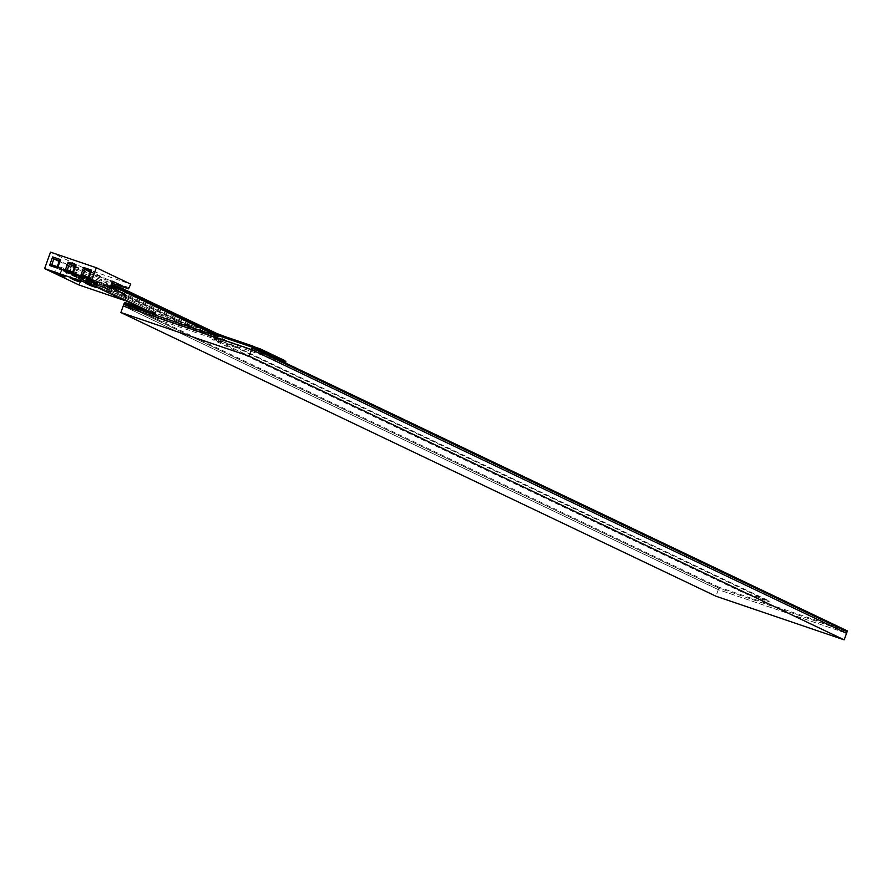 <?xml version="1.0" encoding="UTF-8"?>
<svg xmlns="http://www.w3.org/2000/svg" width="892" height="892" viewBox="0 0 892 892"><rect width="100%" height="100%" fill="white"/><g stroke="black" fill="none" stroke-linecap="round" stroke-linejoin="round"><path stroke-width="0.67" stroke-dasharray="4.46 3.34" d="M847.4 630.912L719.175 587.282L718.885 588.107L847.099 631.737L718.885 588.107L718.328 589.657L846.553 633.287L718.328 589.657L123.23 305.945L718.328 589.657L715.953 596.224M235.276 346.542L768.893 600.929L747.518 593.659L213.902 339.272L221.539 341.859L85.208 277.077L94.362 280.188L227.65 343.944L235.321 346.408L768.937 600.807L747.574 593.526L213.957 339.138L221.584 341.736L103.996 285.674L79.143 274.87L189.929 327.888L181.856 325.468L88.732 280.478L69.989 271.748L59.307 268.113L110.831 285.808M719.175 587.282L130.845 306.803L157.282 319.414L157.706 318.221L134.246 307.038L156.479 317.641L156.702 317.017L132.116 305.287L254.978 347.1M718.885 588.107L123.787 304.406L718.885 588.107M116.439 288.484L227.137 340.878L214.348 336.195L100.517 282.14L94.418 280.066L110.095 287.748L227.694 343.81L235.321 346.408M140.869 307.963L151.986 311.743L151.562 312.936L150.614 312.613L157.661 315.01L59.307 268.113L59.006 268.938L110.842 286.577M157.371 315.835L157.661 315.01M124.902 300.348L59.006 268.938M236.558 347.746L212.129 339.439L745.745 593.838L770.175 602.145L236.558 347.746M112.492 281.214L107.843 279.631L105.97 284.86L110.608 286.443M74.883 266.039L92.344 274.357L90.46 279.586L100.473 282.987L108.668 287.703L92.601 280.043L98.098 281.917L96.08 287.503M92.601 280.043L90.806 285.039M60.143 274.613L62.161 269.016L56.664 267.154L54.646 272.74M129.44 287.748L83.647 272.171L82.677 273.253L66.699 265.626L64.815 270.856L69.453 272.439L77.649 277.156L61.581 269.495L67.078 271.369L65.06 276.955M61.581 269.495L59.786 274.491M62.161 269.016L57.244 266.675M77.649 277.156L83.146 279.029L74.95 274.312L76.835 269.083L59.374 260.754M83.146 279.029L67.078 271.369M56.664 267.154L51.747 264.801M79.031 284.994L80.313 281.415L126.106 297.003M69.453 272.439L71.338 267.21L66.699 265.626M64.815 270.856L80.325 279.787L80.313 281.415M50.521 252.146L84.941 268.559L130.745 284.135M83.647 272.171L84.941 268.559M74.95 274.312L84.963 277.713L93.158 282.43L77.091 274.769L82.588 276.643L80.57 282.229M77.091 274.769L75.296 279.765M75.653 279.887L77.671 274.301L72.174 272.428L70.156 278.014M74.649 266.675L86.847 272.484L84.963 277.713M72.174 272.428L67.257 270.086M77.671 274.301L72.754 271.949M93.158 282.43L98.655 284.303L90.46 279.586M98.655 284.303L82.588 276.643M59.14 261.401L71.338 267.21M91.162 285.161L93.181 279.575L87.684 277.702L85.665 283.299M90.159 271.949L102.357 277.769L100.473 282.987M87.684 277.702L82.766 275.36M93.181 279.575L88.263 277.234M107.843 279.631L90.393 271.313M108.668 287.703L114.165 289.577L105.97 284.86M114.165 289.577L98.098 281.917M126.118 295.375L80.325 279.787M82.677 273.253L111.79 283.154M92.344 274.357L102.357 277.769M76.835 269.083L86.847 272.484M151.986 311.743L155.632 312.657L59.731 266.931L111.31 284.481M151.562 312.936L155.208 313.839L59.307 268.113L59.731 266.931M285.931 361.851L157.706 318.221M285.507 363.044L157.282 319.414M95.5 283.489L89.869 281.303L95.5 283.489M97.395 285.362L67.268 270.912L76.433 274.022L107.776 288.885L97.395 285.362M101.866 286.533L96.236 284.347L101.866 286.533M90.159 280.947L82.811 277.947L90.159 280.947M79.99 278.215L74.359 276.029L79.99 278.215M81.897 280.077L51.758 265.638L60.924 268.748L92.266 283.611L81.897 280.077M86.357 281.248L80.726 279.062L86.357 281.248M74.649 275.673L67.301 272.662L74.649 275.673M284.927 360.647L156.702 317.017M132.116 305.287L131.882 305.911M155.632 312.657L155.208 313.839M156.111 312.947L155.687 314.129"/><path stroke-width="1.34" d="M131.882 305.911L124.512 302.399L124.088 303.581L130.845 306.803L124.088 303.581L123.23 305.945L251.455 349.575L846.553 633.287L844.178 639.854L715.953 596.224L120.866 312.523L123.23 305.945L251.455 349.575L846.553 633.287L847.4 630.912L252.313 347.211L285.507 363.044L285.931 361.851L252.737 346.029L252.012 348.036L847.099 631.737L252.012 348.036L249.091 356.153L844.178 639.854M120.866 312.523L249.091 356.153M110.842 286.577L120.063 289.71L120.364 288.897L218.73 335.782L252.313 347.211L224.829 337.867L225.252 336.674L252.737 346.029M120.063 289.71L218.429 336.607L218.73 335.782M110.831 285.808L116.439 288.484M111.31 284.481L120.788 287.703L120.364 288.897L110.887 285.663L120.364 288.897L216.265 334.612L224.829 337.867M124.088 303.581L150.614 312.613L124.088 303.581M218.429 336.607L123.787 304.406L157.371 315.835L124.902 300.348M110.608 286.443L112.492 281.214L128.47 288.83L130.745 284.135L96.314 267.723L50.521 252.146L44.6 268.581L79.031 284.994L124.824 300.571L126.118 295.375L110.608 286.443M90.806 285.039L90.583 285.641L96.08 287.503L91.162 285.161L85.665 283.299L90.583 285.641M60.143 274.613L54.646 272.74L59.563 275.082L65.06 276.955L60.143 274.613M59.786 274.491L59.563 275.082M57.244 266.675L59.374 260.754L53.877 258.892L51.747 264.801L57.244 266.675L57.501 268.169L49.562 265.47L52.639 256.918L60.578 259.628L57.501 268.169M75.296 279.765L75.073 280.356L80.57 282.229L70.156 278.014L75.073 280.356M72.754 271.949L74.883 266.039L69.386 264.166L67.257 270.086L72.754 271.949L73.01 273.454L65.071 270.744L68.149 262.203L69.386 264.166L74.649 266.675M74.883 266.039L76.088 264.902L73.01 273.454M68.149 262.203L76.088 264.902M65.071 270.744L67.257 270.086M91.597 270.176L90.393 271.313L84.896 269.44L82.766 275.36L88.263 277.234L88.509 278.728L80.581 276.029L83.658 267.477L91.597 270.176L88.509 278.728M88.263 277.234L90.393 271.313M124.824 300.571L90.393 284.169L44.6 268.581M90.393 284.169L96.314 267.723M51.747 264.801L49.562 265.47M60.578 259.628L59.374 260.754M52.639 256.918L53.877 258.892L59.14 261.401M83.658 267.477L84.896 269.44L90.159 271.949M111.79 283.154L128.47 288.83M82.766 275.36L80.581 276.029M120.788 287.703L216.689 333.43L225.252 336.674M124.512 302.399L140.869 307.963M260.107 349.541L284.704 361.271L284.927 360.647L260.341 348.917L260.107 349.541M254.978 347.1L260.341 348.917M216.689 333.43L216.265 334.612"/></g></svg>
